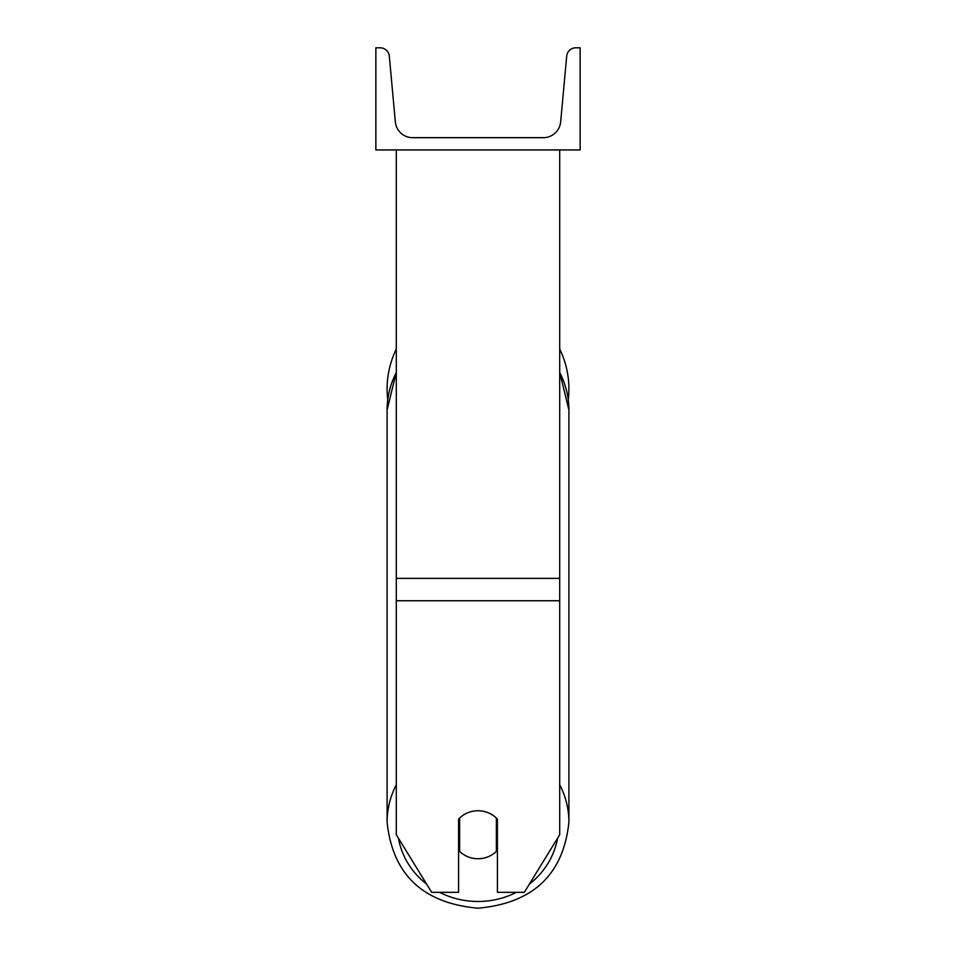 <?xml version="1.0" encoding="UTF-8"?>
<svg xmlns="http://www.w3.org/2000/svg" width="956" height="956" viewBox="0 0 956 956"><rect width="100%" height="100%" fill="white"/><g stroke="black" fill="none" stroke-linecap="round" stroke-linejoin="round"><path stroke-width="1.43" d="M559.702 600.738L396.298 600.738L396.298 834.743L431.67 892.33L458.593 892.33L458.593 819.149A25.537 23.996 0 0 1 478 810.748A25.537 23.996 0 0 1 497.407 819.149L497.407 892.33L524.33 892.33L559.702 834.743L559.702 149.937M396.298 600.738L396.298 149.937M559.702 349.095A90.904 90.904 0 0 1 568.258 399.739L568.904 409.981A90.904 85.419 0 0 0 559.702 372.553M396.298 784.733A90.904 85.419 180 0 0 387.096 822.172L387.096 409.981L387.742 399.739A90.904 90.904 0 0 1 396.298 349.095M580.137 149.937L375.863 149.937L375.863 47.8L380.153 47.8A9.19 9.19 0 0 1 389.307 56.153L395.342 121.902A17.363 17.363 0 0 0 412.634 137.676L543.366 137.676A17.363 17.363 0 0 0 560.658 121.902L566.693 56.153A9.19 9.19 0 0 1 575.847 47.8L580.137 47.8L580.137 149.937M478 810.748A25.537 23.996 180 0 0 459.621 818.097L459.621 851.39A25.537 23.996 180 0 0 478 858.739A25.537 23.996 180 0 0 496.379 851.39L496.379 818.097A25.537 23.996 180 0 0 478 810.748M458.593 844.052A25.537 23.996 180 0 0 459.621 845.104M496.379 845.104A25.537 23.996 180 0 0 497.407 844.052M559.702 578.38L396.298 578.38M516.431 892.33A80.686 75.823 0 0 1 478 901.484A80.686 75.823 0 0 1 439.569 892.33M426.639 884.133A80.686 75.823 0 0 1 398.425 838.221M396.298 372.266L387.096 409.981A90.904 85.419 0 0 1 396.298 372.553M557.575 838.221A80.686 75.823 0 0 1 529.361 884.133M559.702 372.266L568.904 409.981L568.904 822.172C563.383 874.549 533.09 903.229 478 908.2C533.09 903.229 563.383 874.549 568.904 822.172A90.904 85.419 180 0 0 559.702 784.733M478 908.2C422.911 903.229 392.617 874.549 387.096 822.172C392.617 874.549 422.911 903.229 478 908.2"/></g></svg>
